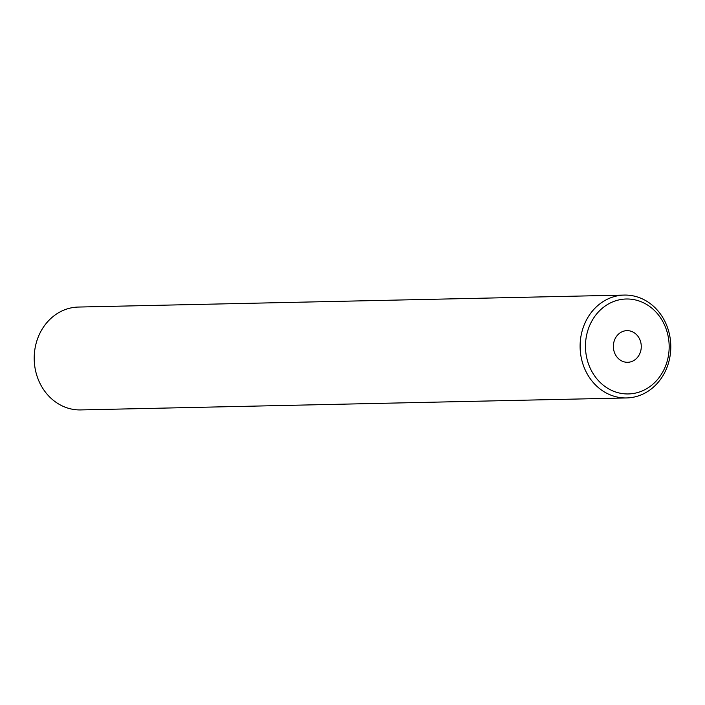 <?xml version="1.0" encoding="UTF-8"?>
<svg xmlns="http://www.w3.org/2000/svg" width="705" height="705" viewBox="0 0 705 705"><rect width="100%" height="100%" fill="white"/><g stroke="black" fill="none" stroke-linecap="round" stroke-linejoin="round"><path stroke-width="1.06" d="M668.076 335.941A47.491 41.851 88.7 0 0 617.818 300.171A47.491 41.851 88.7 0 0 586.56 356.994A47.491 41.851 88.7 0 0 636.827 392.773A47.491 41.851 88.7 0 0 668.076 335.941M581.29 357.911A51.447 45.34 -91.3 0 1 624.322 295.078A51.447 45.34 -91.3 0 1 669.609 335.104A51.447 45.34 -91.3 0 1 626.578 397.946A51.447 45.34 -91.3 0 1 581.29 357.911M624.322 295.078L78.422 307.054A51.447 45.34 88.7 0 0 35.391 369.896A51.447 45.34 88.7 0 0 80.678 409.922L626.578 397.946M613.729 349.98A15.827 13.95 88.7 0 0 627.67 362.3A15.827 13.95 88.7 0 0 640.907 342.965A15.827 13.95 88.7 0 0 626.974 330.645A15.827 13.95 88.7 0 0 613.729 349.98"/></g></svg>
